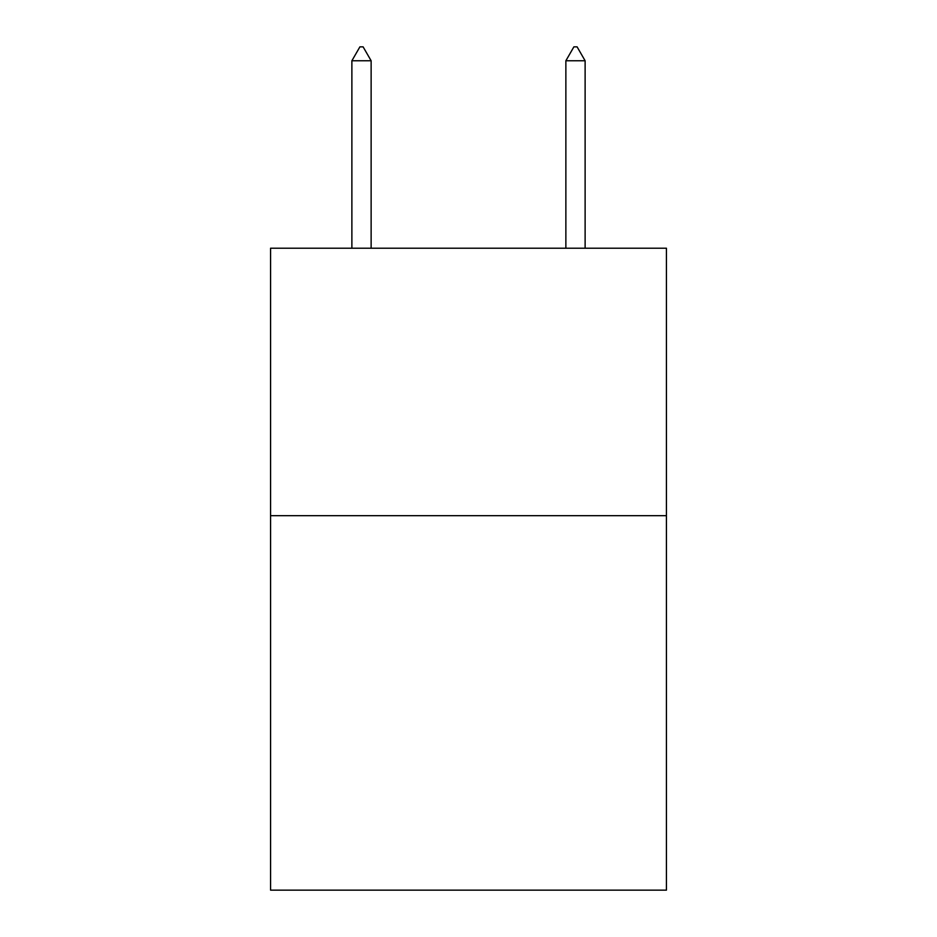 <?xml version="1.0" encoding="UTF-8"?>
<svg xmlns="http://www.w3.org/2000/svg" width="937" height="937" viewBox="0 0 937 937"><rect width="100%" height="100%" fill="white"/><g stroke="black" fill="none" stroke-linecap="round" stroke-linejoin="round"><path stroke-width="1.41" d="M666.43 515.678L666.43 890.15L270.57 890.15L270.57 248.211L666.43 248.211L666.43 515.678L270.57 515.678M371.134 60.764L363.111 46.85L359.902 46.85L351.879 60.764L371.134 60.764L371.134 248.211M351.879 60.764L351.879 248.211M573.889 46.85L577.098 46.85L585.121 60.764L565.866 60.764L573.889 46.85M585.121 248.211L585.121 60.764M565.866 248.211L565.866 60.764"/></g></svg>
